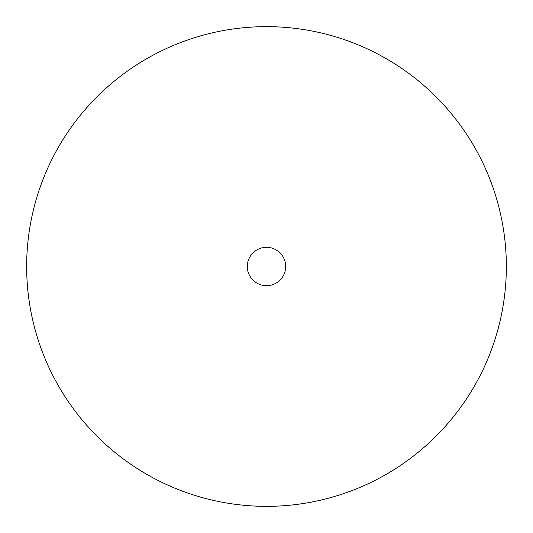 <?xml version="1.0" encoding="UTF-8"?>
<svg xmlns="http://www.w3.org/2000/svg" width="533" height="533" viewBox="0 0 533 533"><rect width="100%" height="100%" fill="white"/><g stroke="black" fill="none" stroke-linecap="round" stroke-linejoin="round"><path stroke-width="0.8" d="M285.688 266.5A19.188 19.188 0 0 1 266.5 285.688A19.188 19.188 0 0 1 247.312 266.5A19.188 19.188 0 0 1 266.5 247.312A19.188 19.188 0 0 1 285.688 266.5M506.35 266.5A239.85 239.85 0 0 1 266.5 506.35A239.85 239.85 0 0 1 26.65 266.5A239.85 239.85 0 0 1 266.5 26.65A239.85 239.85 0 0 1 506.35 266.5"/></g></svg>
